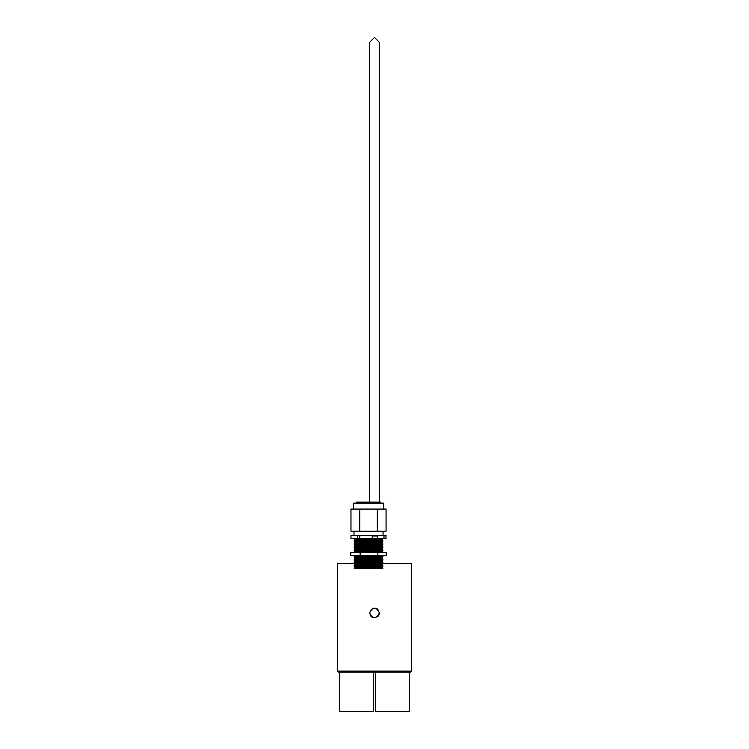 <?xml version="1.0" encoding="UTF-8"?>
<svg xmlns="http://www.w3.org/2000/svg" width="749" height="749" viewBox="0 0 749 749"><rect width="100%" height="100%" fill="white"/><g stroke="black" fill="none" stroke-linecap="round" stroke-linejoin="round"><path stroke-width="1.12" d="M377.983 609.414L376.419 608.357M376.391 608.347L372.946 608.225M369.566 612.907C372.852 606.54 376.138 606.54 379.434 612.907C376.148 619.264 372.852 619.264 369.566 612.907L371.008 616.39M354.408 563.576L337.509 563.576L337.509 671.104A0.983 0.983 0 0 0 338.492 672.087L410.508 672.087A0.983 0.983 0 0 0 411.491 671.104L411.491 563.576L382.627 563.576M371.017 616.39L372.244 617.288M377.992 616.38L379.05 614.817M379.06 614.798L379.434 612.907M409.506 672.087L409.506 711.55L375.483 711.55L375.483 672.087M373.517 672.087L373.517 711.55L339.494 711.55L339.494 672.087M350.972 535.966L350.972 535.488L359.745 535.488L357.619 535.966L357.619 538.671L351.019 538.671L350.972 535.966M377.29 535.966L377.29 535.488L386.063 535.488L383.984 535.966L383.984 538.671L377.384 538.671L377.384 535.966L372.234 535.966L372.234 538.671L359.904 538.671L359.745 535.966M377.29 535.488L359.745 535.488M383.984 538.671L385.988 538.671L385.988 535.966M359.904 538.671L357.619 538.671M377.384 538.671L372.234 538.671M354.165 538.671L354.904 539.411L382.13 539.411L382.87 538.671M354.904 539.411L354.165 540.151L382.87 540.151L382.13 539.411M354.165 540.151L354.904 540.89L382.13 540.89L382.87 540.151M354.904 540.89L354.165 541.63L382.87 541.63L382.13 540.89M354.165 541.63L354.904 542.37L382.13 542.37L382.87 541.63M354.904 542.37L354.165 543.109L382.87 543.109L382.13 542.37M354.165 543.109L354.904 543.849L382.13 543.849L382.87 543.109M354.904 543.849L354.165 544.589L382.87 544.589L382.13 543.849M354.165 544.589L354.904 545.328L382.13 545.328L382.87 544.589M354.904 545.328L354.165 546.068L382.87 546.068L382.13 545.328M354.165 546.068L354.904 546.817L382.13 546.817L382.87 546.068M354.904 546.817L354.165 547.556L382.87 547.556L382.13 546.817M354.165 547.556L354.904 548.296L382.13 548.296L382.87 547.556M354.904 548.296L354.165 549.036L382.87 549.036L382.13 548.296M354.165 549.036L354.904 549.775L382.13 549.775L382.87 549.036M354.904 549.775L354.165 550.515L382.87 550.515L382.13 549.775M354.165 550.515L354.904 551.255L382.13 551.255L382.87 550.515M354.904 551.255L354.165 551.994L382.87 551.994L382.13 551.255M382.13 552.734L382.87 551.994M354.904 552.734L354.165 551.994M354.904 555.692L354.165 556.432L382.87 556.432L382.13 555.692M354.165 556.432L354.904 557.172L382.13 557.172L382.87 556.432M354.904 557.172L354.165 557.911L382.87 557.911L382.13 557.172M354.165 557.911L354.904 558.651L382.13 558.651L382.87 557.911M354.904 558.651L354.165 559.391L382.87 559.391L382.13 558.651M354.165 559.391L354.904 560.13L382.13 560.13L382.87 559.391M354.904 560.13L354.165 560.87L382.87 560.87L382.13 560.13M354.165 560.87L354.904 561.61L382.13 561.61L382.87 560.87M354.904 561.61L354.165 562.349L382.87 562.349L382.13 561.61M354.165 562.349L354.904 563.089L382.13 563.089L382.87 562.349M354.904 563.089L354.165 563.828L382.87 563.828L382.13 563.089M354.165 563.828L354.904 564.568L382.13 564.568L382.87 563.828M354.904 564.568L354.165 565.308L382.87 565.308L382.13 564.568M354.165 565.308L354.904 566.047L382.13 566.047L382.87 565.308M354.904 566.047L354.165 566.787L382.87 566.787L382.13 566.047M354.165 566.787L354.904 567.527L382.13 567.527L382.87 566.787M354.904 567.527L354.165 568.266L382.87 568.266L382.13 567.527M354.165 568.266L382.87 568.266M377.861 555.692L350.794 555.692L350.794 552.734L386.241 552.734L386.241 555.692L377.861 555.692L377.861 552.734M360.138 552.734L360.138 555.692M383.048 535.488L383.048 531.181M353.996 535.488L353.996 531.181M356.187 503.159L356.187 502.12L380.848 502.12L380.848 503.159M383.675 509.077L383.675 503.159L353.359 503.159L353.359 509.077M359.745 531.181L386.063 531.181L386.063 509.077L350.972 509.077L350.972 531.181L359.745 531.181L359.745 509.077M377.29 531.181L377.29 509.077M337.509 671.104L411.491 671.104M379.434 42.384L379.434 502.12L379.434 42.384L374.5 37.45L369.566 42.384L369.566 502.12"/></g></svg>
